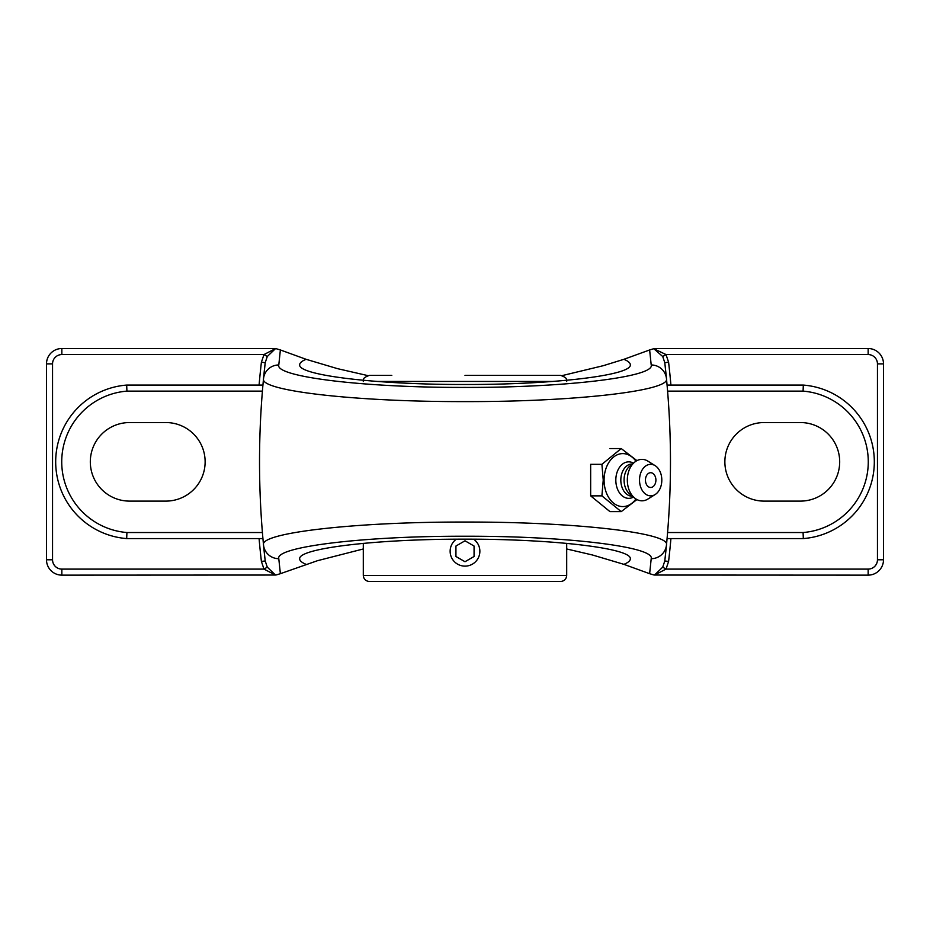 <?xml version="1.0" encoding="UTF-8"?>
<svg xmlns="http://www.w3.org/2000/svg" width="930" height="930" viewBox="0 0 930 930"><rect width="100%" height="100%" fill="white"/><g stroke="black" fill="none" stroke-linecap="round" stroke-linejoin="round"><path stroke-width="1.4" d="M262.888 385.543L262.934 385.078A867.306 867.306 0 0 1 265.213 362.677L261.4 362.235A871.143 871.143 0 0 0 259.075 385.078M667.112 538.121L667.066 538.575A867.306 867.306 0 0 1 664.787 560.976L666.485 544.922C670.553 532.785 573.705 521.73 464.733 522.056C355.748 521.753 259.342 532.867 263.516 544.922A867.306 867.306 0 0 1 263.516 378.743L265.213 362.677L267.282 356.516L263.981 354.562L261.4 362.235M267.282 356.516L275.501 348.611L263.981 354.562L61.845 354.562L61.845 348.518L275.501 348.611M670.925 385.078A871.143 871.143 0 0 0 668.6 362.235L666.019 354.562L653.79 348.704L649.628 349.959L651.209 364.967C655.046 376.882 565.533 387.74 464.756 387.415C363.956 387.717 274.85 376.813 278.791 364.967L280.372 349.959L276.222 348.715M278.791 364.967A15.345 15.24 -174.5 0 0 263.516 378.743A867.306 867.306 0 0 0 263.516 544.922L265.213 560.976A867.306 867.306 0 0 1 262.934 538.575L262.888 538.121M262.934 385.078L126.678 385.078A76.981 76.981 0 0 0 55.684 461.826A76.981 76.981 0 0 0 126.678 538.575L262.934 538.575A867.306 867.306 0 0 0 265.213 560.976L261.4 561.418L263.981 569.102L267.282 567.149L265.213 560.976M275.501 575.042L61.845 575.135L61.845 569.102L263.981 569.102L275.501 575.042L267.282 567.149M668.6 362.235L664.787 362.677A867.306 867.306 0 0 1 667.066 385.078L667.112 385.543M654.499 348.611L868.155 348.518L868.155 354.562L666.019 354.562L662.718 356.516L664.787 362.677L666.485 378.743A867.306 867.306 0 0 1 666.485 544.922A15.345 15.24 -174.5 0 1 651.209 558.686L649.628 573.694L653.778 574.938M653.79 348.704L662.718 356.516M667.589 391.123L803.078 391.123L803.322 385.078L667.066 385.078M803.078 391.123A70.936 70.936 0 0 1 868.271 461.826A70.936 70.936 0 0 1 803.078 532.53L803.322 538.575L667.066 538.575A867.306 867.306 0 0 1 664.787 560.976L668.6 561.418A871.143 871.143 0 0 0 670.925 538.575M664.787 560.976L662.718 567.149L666.019 569.102L668.6 561.418M662.718 567.149L654.499 575.042L666.019 569.102L868.155 569.102L868.155 575.135L654.499 575.042M276.222 574.938L280.372 573.694L278.791 558.686C274.85 546.84 363.956 535.936 464.756 536.238C565.533 535.913 655.046 546.77 651.209 558.686M363.305 548.967L317.514 560.685L280.372 573.694M306.086 564.347C301.832 562.569 299.704 560.755 299.681 558.907C297.821 548.351 376.627 538.947 465 539.168C553.373 538.947 632.179 548.351 630.319 558.907C630.296 560.755 628.169 562.569 623.914 564.347L592.491 555.001L566.696 548.967M649.628 573.694L623.914 564.347M263.516 378.743C259.342 390.798 355.748 401.9 464.733 401.597C573.705 401.923 670.553 390.867 666.485 378.743A867.306 867.306 0 0 1 666.485 544.922M562.162 375.604L603.245 365.699L623.914 359.305L649.628 349.959M623.914 359.305C628.169 361.084 630.296 362.898 630.319 364.746C632.179 375.301 553.373 384.706 465 384.485C376.627 384.706 297.821 375.301 299.681 364.746C299.704 362.898 301.832 361.084 306.086 359.305L337.509 368.652L367.838 375.604M280.372 349.959L306.086 359.305M262.411 532.53L126.922 532.53L126.678 538.575M126.922 532.53A70.936 70.936 0 0 1 61.729 461.826A70.936 70.936 0 0 1 126.922 391.123L126.678 385.078M803.322 538.575A76.981 76.981 0 0 0 874.316 461.826A76.981 76.981 0 0 0 803.322 385.078M61.845 348.518A15.345 15.345 0 0 0 46.5 363.863L46.5 559.79A15.345 15.345 0 0 0 61.845 575.135M868.155 575.135A15.345 15.345 0 0 0 883.5 559.79L883.5 363.863A15.345 15.345 0 0 0 868.155 348.518M764.146 422.546L800.404 422.546A39.281 39.281 0 0 1 839.685 461.826A39.281 39.281 0 0 1 800.404 501.107L764.146 501.107A39.281 39.281 0 0 1 724.865 461.826A39.281 39.281 0 0 1 764.146 422.546M129.596 422.546L165.854 422.546A39.281 39.281 0 0 1 205.135 461.826A39.281 39.281 0 0 1 165.854 501.107L129.596 501.107A39.281 39.281 0 0 1 90.315 461.826A39.281 39.281 0 0 1 129.596 422.546M636.945 460.641L621.217 448.562L601.908 464.326L603.233 480.089L601.908 495.864L621.217 511.628L636.945 499.55M609.964 448.562L621.217 448.562M621.217 511.628L609.964 511.628L590.655 495.864L590.655 464.326L601.908 464.326M590.655 495.864L601.908 495.864M635.946 498.968A26.482 18.728 -90 0 1 615.567 504.525A26.482 18.728 -90 0 1 604.082 480.089A26.482 18.728 -90 0 1 615.567 455.665A26.482 18.728 -90 0 1 635.946 461.21M650.663 487.483A7.382 5.22 -90 0 1 645.525 481.368A7.382 5.22 -90 0 1 648.896 473.149A7.382 5.22 -90 0 1 655.197 476.416A9.777 9.777 0 0 1 655.197 483.763A7.382 5.22 -90 0 1 650.663 487.483M633.458 497.062A18.24 12.892 -90 0 1 615.823 480.089A18.24 12.892 -90 0 1 633.458 463.128M632.412 496.213L632.214 496.213A16.112 11.393 -90 0 1 620.822 480.089A16.112 11.393 -90 0 1 632.214 463.977L632.412 463.977M655.173 494.516L647.908 499.05A20.727 14.648 -90 0 1 634.655 498.038L629.773 494.051A16.112 11.393 -90 0 1 624.077 480.089A16.112 11.393 -90 0 1 629.773 466.139L634.655 462.152A20.727 14.648 -90 0 1 647.908 461.141L655.173 465.674A15.764 11.148 -90 0 1 661.811 480.089A15.764 11.148 -90 0 1 655.173 494.516A15.764 11.148 -90 0 1 639.526 480.089A15.764 11.148 -90 0 1 655.173 465.674M634.655 498.038A20.727 14.648 -90 0 1 627.332 480.089A20.727 14.648 -90 0 1 634.655 462.152M391.797 375.406L369.35 375.406C360.875 378.487 364.514 379.742 363.305 381.451M566.696 381.451C565.487 379.742 569.125 378.487 560.65 375.406L465 375.406M475.509 540.76L477.334 542.981M465 581.483L560.65 581.483C564.324 581.122 566.335 579.111 566.696 575.438L363.305 575.438C363.665 579.111 365.676 581.122 369.35 581.483L465 581.483M473.661 539.191A14.857 14.857 0 0 1 472.428 564.138A14.857 14.857 0 0 1 452.131 558.698A14.857 14.857 0 0 1 456.339 539.191M465 561.732L455.933 556.5L455.933 546.038L465 540.807L474.068 546.038L474.068 556.5L465 561.732L474.068 556.5L474.068 546.038M465 540.807L455.933 546.038L455.933 556.5M259.075 538.575A871.143 871.143 0 0 0 261.4 561.418M61.845 569.102A9.312 9.312 0 0 1 52.545 559.79L52.545 363.863A9.312 9.312 0 0 1 61.845 354.562M868.155 354.562A9.312 9.312 0 0 1 877.455 363.863L877.455 559.79A9.312 9.312 0 0 1 868.155 569.102M263.516 544.922A15.345 15.24 -5.5 0 0 278.791 558.686M651.209 364.967A15.345 15.24 -5.5 0 1 666.485 378.743M126.922 391.123L262.411 391.123M803.078 532.53L667.589 532.53M52.545 559.79L46.5 559.79M52.545 363.863L46.5 363.863M883.5 559.79L877.455 559.79M883.5 363.863L877.455 363.863M376.894 381.451L553.106 381.451M363.305 543.341L363.305 575.438M566.696 543.341L566.696 575.438"/></g></svg>
